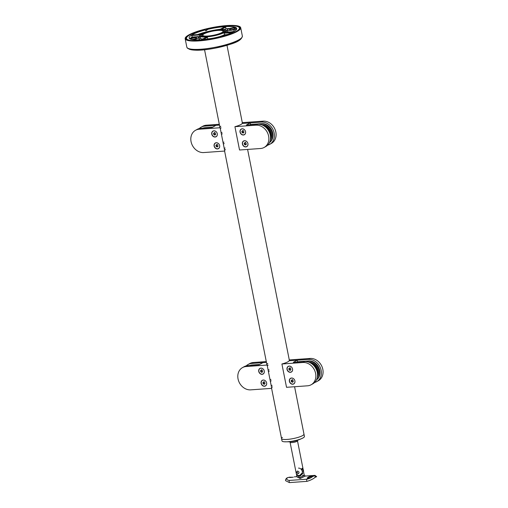 <?xml version="1.0" encoding="UTF-8"?>
<svg xmlns="http://www.w3.org/2000/svg" width="508" height="508" viewBox="0 0 508 508"><rect width="100%" height="100%" fill="white"/><g stroke="black" fill="none" stroke-linecap="round" stroke-linejoin="round"><path stroke-width="0.76" d="M214.935 132.359L214.135 133.026L214.37 134.22L215.411 134.753M214.001 130.874A3.131 2.603 60.8 0 1 217.113 133.134A3.131 2.603 60.8 0 1 216.122 136.608A3.131 2.603 60.8 0 1 215.195 136.881A3.131 2.603 60.8 0 1 212.084 134.62A3.131 2.603 60.8 0 1 213.074 131.147A3.131 2.603 60.8 0 1 214.001 130.874M215.398 133.21L215.64 134.41L214.833 135.071L213.798 134.544L213.557 133.344L214.363 132.683L215.398 133.21M214.135 133.026L213.557 133.344M214.37 134.22L213.798 134.544M217.297 144.278L216.491 144.939L216.732 146.139L217.767 146.672M216.364 142.786A3.131 2.603 60.8 0 1 219.475 145.053A3.131 2.603 60.8 0 1 218.484 148.526A3.131 2.603 60.8 0 1 217.551 148.8A3.131 2.603 60.8 0 1 214.44 146.539A3.131 2.603 60.8 0 1 215.43 143.066A3.131 2.603 60.8 0 1 216.364 142.786M217.761 145.129L217.996 146.329L217.195 146.99L216.154 146.456L215.919 145.263L216.719 144.596L217.761 145.129M216.491 144.939L215.919 145.263M216.732 146.139L216.154 146.456M216.224 136.671A3.238 2.692 60.8 0 1 215.1 136.887M218.586 148.584A3.238 2.692 60.8 0 1 217.456 148.806M219.64 145.644A3.238 2.692 60.8 0 1 218.459 148.66A3.238 2.692 60.8 0 1 214.116 146.037A3.238 2.692 60.8 0 1 215.303 143.015A3.238 2.692 60.8 0 1 219.64 145.644M217.284 133.725A3.238 2.692 60.8 0 1 216.097 136.747A3.238 2.692 60.8 0 1 211.753 134.118A3.238 2.692 60.8 0 1 212.941 131.096A3.238 2.692 60.8 0 1 217.284 133.725M220.135 127.743L224.752 151.054L203.733 152.552A12.135 10.097 -119.2 0 1 191.059 141.637A12.135 10.097 -119.2 0 1 195.51 130.302A12.135 10.097 -119.2 0 1 199.111 129.242L220.135 127.743A11.43 2.299 -11.2 0 1 219.932 127.413A11.43 2.299 -11.2 0 1 220.802 126.251M221.12 127.857A11.43 2.299 -11.2 0 0 220.389 128.524M224.365 148.628A11.43 2.299 168.8 0 1 225.101 147.961M224.619 150.355A11.43 2.299 168.8 0 1 225.419 149.568M195.51 130.302L197.206 129.356A12.135 10.097 60.8 0 1 200.812 128.289L199.111 129.242M204.648 126.149A12.135 10.097 -119.2 0 0 201.041 127.216L202.736 126.27A12.135 10.097 60.8 0 1 206.343 125.203L204.648 126.149L219.469 125.095L215.932 125.343L212.096 127.489L200.812 128.289M212.3 131.87A3.238 2.692 60.8 0 1 213.074 131.026M214.655 143.789A3.238 2.692 60.8 0 1 215.436 142.945M221.488 134.55A11.43 2.299 168.8 0 1 222.288 133.763M222.002 132.334A11.43 2.299 -11.2 0 0 221.209 133.115M223.418 144.253A11.43 2.299 168.8 0 1 224.212 143.478M223.926 142.049A11.43 2.299 -11.2 0 0 223.126 142.837M202.882 128.143A10.516 8.75 60.8 0 1 204.953 127.705L212.693 127.152M201.041 127.216A12.135 10.097 -119.2 0 0 199.263 128.537M206.343 125.203L219.31 124.276M203.321 128.111A10.516 8.75 60.8 0 1 204.565 127.921L212.306 127.368M261.925 369.665L261.118 370.326L261.36 371.526L262.395 372.059M260.991 368.173A3.131 2.603 60.8 0 1 264.103 370.44A3.131 2.603 60.8 0 1 263.112 373.913A3.131 2.603 60.8 0 1 262.179 374.186A3.131 2.603 60.8 0 1 259.067 371.926A3.131 2.603 60.8 0 1 260.058 368.452A3.131 2.603 60.8 0 1 260.991 368.173M262.388 370.516L262.623 371.716L261.823 372.377L260.782 371.843L260.547 370.65L261.347 369.983L262.388 370.516M261.118 370.326L260.547 370.65M261.36 371.526L260.782 371.843M264.281 381.578L263.481 382.245L263.716 383.438L264.757 383.972M263.347 380.092A3.131 2.603 60.8 0 1 266.459 382.353A3.131 2.603 60.8 0 1 265.468 385.826A3.131 2.603 60.8 0 1 264.541 386.105A3.131 2.603 60.8 0 1 261.43 383.838A3.131 2.603 60.8 0 1 262.42 380.365A3.131 2.603 60.8 0 1 263.347 380.092M264.751 382.435L264.986 383.629L264.179 384.296L263.144 383.762L262.903 382.568L263.709 381.902L264.751 382.435M263.481 382.245L262.903 382.568M263.716 383.438L263.144 383.762M263.214 373.971A3.238 2.692 60.8 0 1 262.084 374.193M265.57 385.89A3.238 2.692 60.8 0 1 264.446 386.105M266.63 382.943A3.238 2.692 60.8 0 1 265.443 385.966A3.238 2.692 60.8 0 1 261.106 383.337A3.238 2.692 60.8 0 1 262.287 380.314A3.238 2.692 60.8 0 1 266.63 382.943M264.268 371.03A3.238 2.692 60.8 0 1 263.087 374.047A3.238 2.692 60.8 0 1 258.743 371.424A3.238 2.692 60.8 0 1 259.931 368.402A3.238 2.692 60.8 0 1 264.268 371.03M267.125 365.042L271.742 388.36L250.717 389.858A12.135 10.097 -119.2 0 1 238.049 378.943A12.135 10.097 -119.2 0 1 242.494 367.608A12.135 10.097 -119.2 0 1 246.101 366.541L267.125 365.042A11.43 2.299 -11.2 0 1 266.916 364.719A11.43 2.299 -11.2 0 1 267.786 363.55M268.103 365.157A11.43 2.299 -11.2 0 0 267.373 365.83M271.355 385.934A11.43 2.299 168.8 0 1 272.085 385.261M271.602 387.655A11.43 2.299 168.8 0 1 272.402 386.867M242.494 367.608L244.189 366.662A12.135 10.097 60.8 0 1 247.796 365.595L246.101 366.541M251.638 363.455A12.135 10.097 -119.2 0 0 248.031 364.515L249.726 363.569A12.135 10.097 60.8 0 1 253.333 362.509L251.638 363.455L266.459 362.395L262.915 362.649L259.08 364.788L247.796 365.595M259.283 369.176A3.238 2.692 60.8 0 1 260.064 368.332M261.645 381.095A3.238 2.692 60.8 0 1 262.42 380.251M268.472 371.856A11.43 2.299 168.8 0 1 269.272 371.069M268.992 369.64A11.43 2.299 -11.2 0 0 268.199 370.415M270.402 381.559A11.43 2.299 168.8 0 1 271.196 380.778M270.916 379.355A11.43 2.299 -11.2 0 0 270.116 380.143M249.873 365.449A10.516 8.75 60.8 0 1 251.943 365.011L259.683 364.458M248.031 364.515A12.135 10.097 -119.2 0 0 246.253 365.843M253.333 362.509L266.3 361.582M250.311 365.417A10.516 8.75 60.8 0 1 251.549 365.227L259.29 364.674M292.818 384.086A3.131 2.603 60.8 0 1 289.706 381.825A3.131 2.603 60.8 0 1 290.697 378.352A3.131 2.603 60.8 0 1 291.63 378.079A3.131 2.603 60.8 0 1 294.742 380.34A3.131 2.603 60.8 0 1 293.745 383.813A3.131 2.603 60.8 0 1 292.818 384.086M292.564 379.565L291.757 380.232L291.992 381.425L293.033 381.959M291.757 380.232L291.186 380.549L291.986 379.889L293.027 380.416L293.262 381.616L292.462 382.276L291.421 381.749L291.186 380.549M291.992 381.425L291.421 381.749M290.462 372.174A3.131 2.603 60.8 0 1 287.35 369.907A3.131 2.603 60.8 0 1 288.341 366.433A3.131 2.603 60.8 0 1 289.268 366.16A3.131 2.603 60.8 0 1 292.379 368.421A3.131 2.603 60.8 0 1 291.389 371.894A3.131 2.603 60.8 0 1 290.462 372.174M290.201 367.646L289.401 368.313L289.636 369.507L290.678 370.04M289.401 368.313L288.823 368.63L289.63 367.97L290.665 368.503L290.906 369.697L290.1 370.364L289.058 369.83L288.823 368.63M289.636 369.507L289.058 369.83M289.922 379.076A3.238 2.692 60.8 0 1 290.703 378.231M287.566 367.163A3.238 2.692 60.8 0 1 288.341 366.312M287.02 369.405A3.238 2.692 60.8 0 1 288.207 366.382A3.238 2.692 60.8 0 1 292.551 369.011A3.238 2.692 60.8 0 1 291.363 372.034A3.238 2.692 60.8 0 1 287.02 369.405M289.382 381.324A3.238 2.692 60.8 0 1 290.57 378.301A3.238 2.692 60.8 0 1 294.907 380.93A3.238 2.692 60.8 0 1 293.719 383.953A3.238 2.692 60.8 0 1 289.382 381.324M311.156 384.746A12.135 10.097 -119.2 0 0 315.608 373.412A12.135 10.097 -119.2 0 0 302.933 362.49L304.629 361.544A12.135 10.097 60.8 0 1 317.303 372.466A12.135 10.097 60.8 0 1 312.852 383.794L311.156 384.746A12.135 10.097 -119.2 0 1 307.55 385.807L286.525 387.306L281.908 363.988A11.43 2.299 -11.2 0 0 287.896 361.804A11.43 2.299 -11.2 0 0 289.211 360.775A11.43 2.299 -11.2 0 0 289.344 360.28A11.43 2.299 -11.2 0 0 289.141 359.956M304.629 361.544L293.345 362.35L297.186 360.204L289.211 360.775L308.47 359.404L310.166 358.457A12.135 10.097 60.8 0 1 322.834 369.373A12.135 10.097 60.8 0 1 318.389 380.708L316.687 381.654A12.135 10.097 -119.2 0 0 321.139 370.319A12.135 10.097 -119.2 0 0 308.47 359.404M302.933 362.49L281.908 363.988M296.894 362.096L297.491 361.76L297.186 360.204M293.853 383.877A3.238 2.692 60.8 0 1 292.722 384.092M291.49 371.958A3.238 2.692 60.8 0 1 290.36 372.174M298.044 362.014L308.381 361.175A10.516 8.75 60.8 0 1 319.367 370.637A10.516 8.75 60.8 0 1 316.541 379.762M297.491 361.76L308.775 360.959A10.516 8.75 60.8 0 1 319.754 370.421A10.516 8.75 60.8 0 1 316.49 379.876M317.335 377.311A9.436 7.855 -119.2 0 0 318.446 370.707A9.436 7.855 -119.2 0 0 308.902 362.198M298.025 361.912L297.447 362.058M314.63 382.473A12.135 10.097 -119.2 0 0 316.687 381.654M289.281 359.943L310.166 358.457M245.834 146.787A3.131 2.603 60.8 0 1 242.722 144.52A3.131 2.603 60.8 0 1 243.713 141.046A3.131 2.603 60.8 0 1 244.64 140.773A3.131 2.603 60.8 0 1 247.752 143.034A3.131 2.603 60.8 0 1 246.761 146.507A3.131 2.603 60.8 0 1 245.834 146.787M245.574 142.259L244.773 142.926L245.008 144.12L246.05 144.653M244.773 142.926L244.196 143.243L245.002 142.583L246.037 143.116L246.278 144.31L245.472 144.977L244.431 144.443L244.196 143.243M245.008 144.12L244.431 144.443M243.472 134.868A3.131 2.603 60.8 0 1 240.36 132.607A3.131 2.603 60.8 0 1 241.351 129.134A3.131 2.603 60.8 0 1 242.284 128.854A3.131 2.603 60.8 0 1 245.389 131.121A3.131 2.603 60.8 0 1 244.399 134.595A3.131 2.603 60.8 0 1 243.472 134.868M243.211 130.346L242.411 131.007L242.646 132.207L243.688 132.74M242.411 131.007L241.84 131.331L242.64 130.664L243.681 131.197L243.916 132.391L243.116 133.058L242.075 132.524L241.84 131.331M242.646 132.207L242.075 132.524M242.938 141.776A3.238 2.692 60.8 0 1 243.713 140.932M240.576 129.858A3.238 2.692 60.8 0 1 241.351 129.013M240.036 132.105A3.238 2.692 60.8 0 1 241.224 129.083A3.238 2.692 60.8 0 1 245.561 131.705A3.238 2.692 60.8 0 1 244.373 134.728A3.238 2.692 60.8 0 1 240.036 132.105M242.392 144.018A3.238 2.692 60.8 0 1 243.58 140.995A3.238 2.692 60.8 0 1 247.923 143.624A3.238 2.692 60.8 0 1 246.736 146.647A3.238 2.692 60.8 0 1 242.392 144.018M264.166 147.441A12.135 10.097 -119.2 0 0 268.618 136.106A12.135 10.097 -119.2 0 0 255.949 125.19L257.645 124.244A12.135 10.097 60.8 0 1 270.313 135.16A12.135 10.097 60.8 0 1 265.868 146.494L264.166 147.441A12.135 10.097 -119.2 0 1 260.566 148.501L239.541 150L234.925 126.689A11.43 2.299 -11.2 0 0 240.906 124.498A11.43 2.299 -11.2 0 0 242.221 123.469A11.43 2.299 -11.2 0 0 242.36 122.974A11.43 2.299 -11.2 0 0 242.151 122.65M257.645 124.244L246.361 125.044L250.196 122.904L242.221 123.469L261.48 122.098L263.176 121.152A12.135 10.097 60.8 0 1 275.85 132.074A12.135 10.097 60.8 0 1 271.399 143.402L269.704 144.348A12.135 10.097 -119.2 0 0 274.149 133.02A12.135 10.097 -119.2 0 0 261.48 122.098M255.949 125.19L234.925 126.689M249.904 124.79L250.507 124.46L250.196 122.904M246.863 146.571A3.238 2.692 60.8 0 1 245.732 146.787M244.5 134.652A3.238 2.692 60.8 0 1 243.376 134.874M251.054 124.708L261.398 123.869A10.516 8.75 60.8 0 1 272.377 133.337A10.516 8.75 60.8 0 1 269.558 142.456M250.507 124.46L261.785 123.654A10.516 8.75 60.8 0 1 272.771 133.115A10.516 8.75 60.8 0 1 269.5 142.57M270.351 140.005A9.436 7.855 -119.2 0 0 271.456 133.401A9.436 7.855 -119.2 0 0 261.912 124.892M251.035 124.612L250.457 124.752M267.64 145.167A12.135 10.097 -119.2 0 0 269.704 144.348M242.291 122.638L263.176 121.152M310.674 476.796A1.619 0.597 -18 0 0 309.086 477.279A1.619 0.597 -18 0 0 308.432 478.047A1.619 0.597 -18 0 0 309.27 478.295A1.619 0.597 -18 0 0 310.858 477.812A1.619 0.597 -18 0 0 311.512 477.044A1.619 0.597 -18 0 0 310.674 476.796M308.889 478.288L311.207 477.584M312.522 476.466A2.832 1.048 -18 0 0 311.201 476.231A2.832 1.048 -18 0 0 307.264 478.244M308.693 478.695L307.156 478.047L311.125 476.002C312.458 475.888 312.839 476.167 312.287 476.841L314.947 475.374L316.668 476.669L315.519 477.006C313.411 478.879 310.547 480.327 306.915 481.355L289.414 482.6L285.604 480.689C285.325 479.768 285.833 478.815 287.128 477.825L287.128 477.825A1.619 1.346 -119.2 0 1 287.611 477.685C285.966 479.076 286.556 479.99 289.382 480.435L306.883 479.19L308.693 478.695M293.294 477.196L290.386 477.488C289.027 477.488 288.677 477.393 289.338 477.202L292.119 477.241M288.995 477.336L287.611 477.685M294.329 476.847L296.888 476.663L298.888 477.571L299.993 477.361C304.444 475.425 305.295 474.815 302.546 475.532M302.171 468.662A3.62 3.01 60.8 0 1 303.289 470.795L304.298 475.209L305.346 476.06L300.158 478.498L296.97 476.879M296.481 474.37L298.672 476.472L300.12 476.002L302.692 473.634L302.247 471.38A3.62 3.01 -119.2 0 0 298.469 468.122M312.534 476.263L312.287 476.841L309.029 478.65M296.069 471.818L296.31 473.037M314.642 477.558L316.668 476.669M309.328 478.003L310.674 477.907M298.875 475.64A4.312 3.588 -119.2 0 0 300.749 475.59M303.746 472.421L297.491 440.823A3.772 0.762 168.8 0 1 295.713 441.852A3.772 0.762 168.8 0 1 291.96 442.576A3.772 0.762 168.8 0 1 290.087 442.29L296.342 473.888L298.52 475.698L299.866 475.259L302.489 472.599L301.708 468.674L302.755 468.09L303.701 472.885M297.599 471.056C296.431 471.938 296.596 472.783 298.101 473.602C299.523 472.58 299.352 471.729 297.599 471.056L297.218 471.164M298.101 473.602L298.514 473.475M299.866 475.259L301.022 474.612A4.045 3.365 -119.2 0 0 302.489 472.599M294.583 386.734L303.968 434.111A11.43 2.299 168.8 0 1 298.596 437.229A11.43 2.299 168.8 0 1 287.217 439.42A11.43 2.299 168.8 0 1 281.54 438.55A11.43 2.299 -11.2 0 0 290.106 439.115A11.43 2.299 -11.2 0 0 302.514 435.635A11.43 2.299 -11.2 0 0 303.968 434.111L304.425 436.442A11.43 2.299 168.8 0 1 302.762 438.087A11.43 2.299 168.8 0 1 287.68 441.75A11.43 2.299 168.8 0 1 284.163 441.77A11.43 2.299 168.8 0 1 281.997 440.887L281.54 438.55A11.43 2.299 168.8 0 1 282.404 437.388M303.517 471.278A2.832 2.356 -119.2 0 0 303.479 470.364A2.832 2.356 -119.2 0 0 303.162 469.462M297.491 471.068A1.289 1.073 -119.2 0 0 298.767 473.278M203.168 33.922A11.43 2.299 168.8 0 1 215.583 30.448A11.43 2.299 168.8 0 1 224.149 31.007A11.43 2.299 168.8 0 1 222.701 32.531A11.43 2.299 168.8 0 1 210.293 36.005A11.43 2.299 168.8 0 1 201.72 35.446A11.43 2.299 168.8 0 1 203.168 33.922M221.78 32.595A10.351 2.083 168.8 0 1 210.541 35.744A10.351 2.083 168.8 0 1 202.781 35.236A10.351 2.083 168.8 0 1 204.095 33.858A10.351 2.083 168.8 0 1 215.329 30.709A10.351 2.083 168.8 0 1 223.088 31.217A10.351 2.083 168.8 0 1 221.78 32.595M224.822 30.283A12.567 2.527 168.8 0 1 225.095 31.35A12.567 2.527 168.8 0 1 213.57 35.681A12.567 2.527 168.8 0 1 201.047 36.17A12.567 2.527 168.8 0 1 200.977 36.125A12.567 2.527 168.8 0 1 209.785 31.331A12.567 2.527 168.8 0 1 224.822 30.283M229.622 29.642A2.965 0.597 -11.2 0 0 232.874 29.464A2.965 0.597 -11.2 0 0 235.337 28.372A2.965 0.597 -11.2 0 0 235.236 28.251A2.965 0.597 -11.2 0 0 231.978 28.429A2.965 0.597 -11.2 0 0 229.514 29.521A2.965 0.597 -11.2 0 0 229.622 29.642M190.843 39.237A2.965 0.597 -11.2 0 0 194.1 39.059A2.965 0.597 -11.2 0 0 196.558 37.967A2.965 0.597 -11.2 0 0 196.456 37.846A2.965 0.597 -11.2 0 0 193.199 38.03A2.965 0.597 -11.2 0 0 190.741 39.116A2.965 0.597 -11.2 0 0 190.843 39.237M218.745 37.687L218.707 37.529A26.962 5.429 168.8 0 1 187.427 39.541A26.962 5.429 168.8 0 1 186.487 38.462A26.962 5.429 168.8 0 1 204.616 29.559L205.924 30.81L207.874 29.324A24.263 4.883 168.8 0 1 235.896 27.546A24.263 4.883 168.8 0 1 236.741 28.511A24.263 4.883 168.8 0 1 220.548 36.5L220.485 37.268M205.607 30.55L207.162 28.924A26.962 5.429 168.8 0 1 238.449 26.918A26.962 5.429 168.8 0 1 239.382 27.991A26.962 5.429 168.8 0 1 221.259 36.9L221.278 37.065M199.219 38.913L200.59 38.57L200.279 37.014A13.64 2.75 168.8 0 1 200.127 36.938A13.64 2.75 168.8 0 1 200 36.855L198.584 37.205A5.391 1.086 -11.2 0 0 192.24 37.744L189.389 38.449M225.844 30.035A13.64 2.75 -11.2 0 0 210.871 30.855A13.64 2.75 -11.2 0 0 199.555 35.877A13.64 2.75 -11.2 0 0 200.025 36.424A13.64 2.75 -11.2 0 0 214.998 35.598A13.64 2.75 -11.2 0 0 226.32 30.575A13.64 2.75 -11.2 0 0 225.844 30.035M226.231 30.366L227.209 30.124A5.391 1.086 -11.2 0 1 227.139 29.997A5.391 1.086 -11.2 0 1 231.013 28.15L234.01 27.407A24.263 4.883 168.8 0 1 235.998 28.067A24.263 4.883 168.8 0 1 236.753 28.778M218.707 37.529L218.002 37.128A24.263 4.883 168.8 0 1 189.973 38.906A24.263 4.883 168.8 0 1 189.135 37.941A24.263 4.883 168.8 0 1 205.321 29.959M221.532 29.451L225.692 27.127L226.003 28.683A24.263 4.883 168.8 0 1 229.508 28.575M225.692 27.127A24.263 4.883 -11.2 0 0 223.85 27.261L219.799 29.521M197.472 34.601A24.263 4.883 168.8 0 1 220.351 29.216M200.768 34.366L192.856 34.931A24.263 4.883 -11.2 0 0 191.808 35.516L192.119 37.065L199.682 36.525M190.576 38.157A24.263 4.883 168.8 0 1 192.119 37.065M200.59 38.57A13.64 2.75 -11.2 0 0 202.781 39.021M203.352 39.599L207.378 37.357A13.64 2.75 168.8 0 1 205.53 37.484L201.454 39.764M207.378 37.357L207.683 38.906A13.64 2.75 -11.2 0 0 224.441 34.766L226.981 34.582M233.083 32.061L225.177 32.626A13.64 2.75 168.8 0 1 224.13 33.21L224.441 34.766M234.601 31.191L234.144 31.299A5.391 1.086 168.8 0 1 227.8 31.839L227.489 30.283A5.391 1.086 -11.2 0 0 233.839 29.743L234.144 31.299M226.625 32.131L227.8 31.839M207.283 39.135L207.683 38.906M193.319 39.77L195.059 39.338A5.391 1.086 -11.2 0 0 198.939 37.497L199.244 39.053A5.391 1.086 168.8 0 1 198.247 39.929M224.358 29.597L226.003 28.683M207.162 28.924L207.874 29.324M220.548 36.5L221.259 36.9M236.709 29.039L233.839 29.743M226.701 32.518L226.32 30.575L227.489 30.283M198.939 37.497A5.391 1.086 -11.2 0 0 198.869 37.37L200.279 37.014M191.808 35.516L200.031 34.925M224.13 33.21L231.864 32.658M239.954 27.343A27.769 5.594 -11.2 0 0 210.579 28.004A27.769 5.594 -11.2 0 0 185.693 38.621A27.769 5.594 -11.2 0 0 185.915 39.11A27.769 5.594 -11.2 0 0 215.29 38.456A27.769 5.594 -11.2 0 0 240.176 27.832A27.769 5.594 -11.2 0 0 239.954 27.343M185.388 39.224A28.308 5.702 -11.2 0 0 215.341 38.557A28.308 5.702 -11.2 0 0 240.703 27.73A28.308 5.702 -11.2 0 0 240.481 27.229A28.308 5.702 -11.2 0 0 210.534 27.902A28.308 5.702 -11.2 0 0 185.166 38.729A28.308 5.702 -11.2 0 0 185.388 39.224M204.565 127.921L204.953 127.705M251.549 365.227L251.943 365.011M308.381 361.175L308.775 360.959M310.236 362.795A9.303 7.741 60.8 0 1 317.678 370.973A9.303 7.741 60.8 0 1 317.551 375.342M317.551 374.726A9.195 7.652 -119.2 0 0 317.532 371.011A9.195 7.652 -119.2 0 0 310.763 363.093M317.837 376.415L317.36 377.184A9.303 7.741 -119.2 0 0 317.881 376.32M261.398 123.869L261.785 123.654M263.252 125.495A9.303 7.741 60.8 0 1 270.688 133.674A9.303 7.741 60.8 0 1 270.567 138.036M270.567 137.42A9.195 7.652 -119.2 0 0 270.548 133.706A9.195 7.652 -119.2 0 0 263.773 125.787M270.853 139.109L270.37 139.884A9.303 7.741 -119.2 0 0 270.897 139.021M300.158 478.498L299.993 477.361M303.289 470.795A3.772 0.762 168.8 0 1 302.901 471.075A3.772 0.762 168.8 0 1 302.247 471.38M306.883 479.19A1.619 0.838 85.9 0 0 306.915 481.355M315.519 477.006A1.619 1.346 -119.2 0 0 313.9 475.812M289.382 480.435A1.619 0.838 85.9 0 0 289.414 482.6M195.174 39.91L195.059 39.338M188.258 48.438A27.299 5.499 -11.2 0 0 215.862 48.012A27.299 5.499 -11.2 0 0 241.548 37.884M187.046 47.581A28.308 5.702 -11.2 0 0 216.992 46.914A28.308 5.702 -11.2 0 0 242.36 36.087C241.325 42.234 229.572 44.628 216.002 47.993C200.857 50.971 191.262 50.965 187.223 47.993L186.817 47.085A28.308 5.702 -11.2 0 0 187.046 47.581M296.526 474.815L296.99 476.917M305.346 476.06L314.947 475.374M289.376 477.202L287.128 477.825M289.541 441.554L290.087 442.29M284.163 441.77L289.687 441.833C294.329 441.249 295.796 441.344 302.762 438.087M297.491 440.823L297.707 439.934M303.117 469.259L303.53 471.322M224.149 31.007L224.352 32.036M226.981 45.307L242.36 122.974M247.599 149.428L289.344 360.28M201.72 35.446L201.924 36.474M204.553 49.752L219.932 127.413M224.612 151.067L266.916 364.719M271.602 388.372L281.54 438.55M186.747 39.776L186.487 38.462M199.758 36.919L199.555 35.877M239.643 29.305L239.382 27.991M242.36 36.087L240.703 27.73M186.817 47.085L185.166 38.729"/></g></svg>
